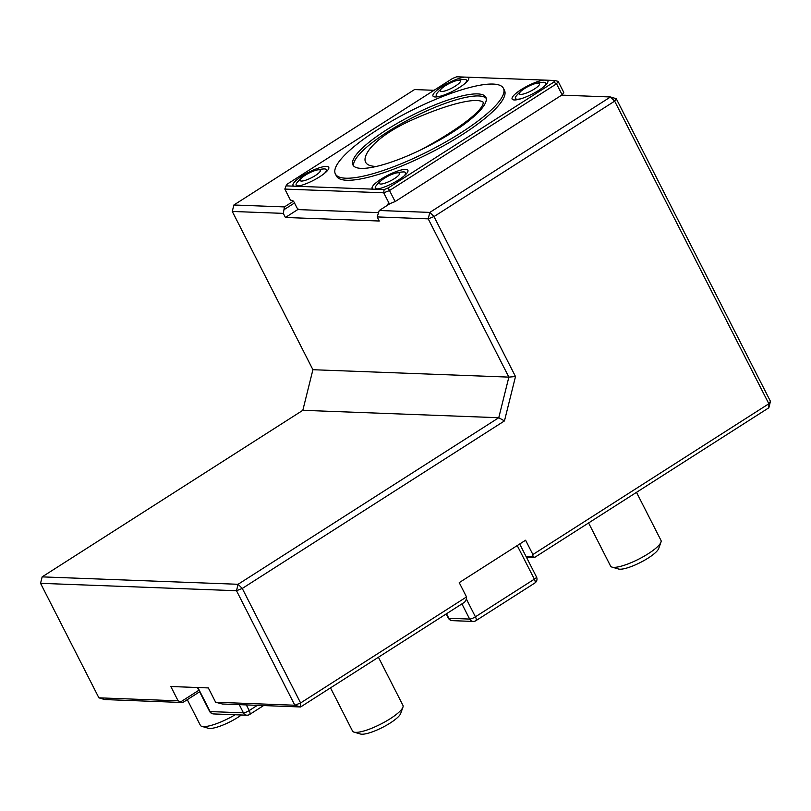 <?xml version="1.0" encoding="UTF-8"?>
<svg xmlns="http://www.w3.org/2000/svg" width="811" height="811" viewBox="0 0 811 811"><rect width="100%" height="100%" fill="white"/><g stroke="black" fill="none" stroke-linecap="round" stroke-linejoin="round"><path stroke-width="1.22" d="M376.314 166.448C370.597 166.285 367.048 164.907 365.66 162.312C362.03 156.016 373.05 138.397 408.46 121.589C441.204 106.413 475.398 96.266 483.265 102.257C483.528 111.928 449.872 134.444 420.453 150.035M525.954 556.285L532.888 556.549L532.888 554.542L525.589 540.227L459.229 582.633L466.518 596.947L466.518 598.954L464.673 602.137L300.607 706.969L300.607 702.955L294.839 705.235L300.607 706.969L222.437 704.009L215.625 702.235L294.839 705.235L236.498 590.722L242.266 588.451L238.099 584.285L498.765 417.726L508.862 377.115L428.218 218.848L377.186 216.922L379.264 210.495L390.203 203.51M40.55 583.322L236.498 590.722L238.099 584.285L42.152 576.874L40.55 583.322L98.891 697.825L178.106 700.826L182.83 702.519L104.67 699.558L98.891 697.825M434.057 90.305L414.543 89.565L233.882 205.001L232.281 211.448L312.914 369.715L302.817 410.315L42.152 576.874M302.817 410.315L498.765 417.726L504.462 420.919L242.266 588.451L300.607 702.955L466.518 596.947M379.264 210.495L429.83 212.411L433.997 216.578L428.218 218.848L429.83 212.411L610.48 96.975L614.657 101.142L433.997 216.578L515.502 376.537L508.862 377.115L312.914 369.715M515.502 376.537L504.462 420.919M561.699 95.13L610.48 96.975L616.259 98.709L770.45 401.333L768.848 403.766L768.848 407.781L534.733 557.37L526.349 557.056M770.45 401.333L768.848 407.781M532.888 554.542L768.848 403.766L614.657 101.142L616.259 98.709M233.882 205.001L284.438 206.917L283.323 213.374L232.281 211.448M293.4 201.189L284.438 206.917M294.494 202.983L284.276 209.512M180.995 701.687L198.847 690.273M199.618 691.793L182.83 702.519M534.733 557.37L532.888 556.549M283.323 213.374L285.401 217.47L379.264 221.018L377.186 216.922M298.296 209.228L285.401 217.47M378.331 212.624L298.681 209.613L297.039 207.961L294.119 202.243A1.886 0.71 -122.6 0 0 292.457 200.581L290.439 200.104L284.823 189.075L286.06 185.871L384.11 189.571L388.185 187.97L389.503 190.534L383.735 192.815L384.11 189.571M215.625 702.235L208.336 687.921L170.817 686.511L178.106 700.826M538.352 83.107A11.313 2.646 153 0 1 535.382 88.369A11.313 2.646 153 0 1 521.868 94.329A11.313 2.646 153 0 1 522.081 90.285A11.313 2.646 153 0 1 535.108 83.645A11.313 2.646 153 0 1 538.352 83.107M445.361 85.702A11.313 2.646 153 0 1 455.954 80.776A11.313 2.646 153 0 1 458.509 83.776A11.313 2.646 153 0 1 443.86 91.237A11.313 2.646 153 0 1 442.928 87.416A11.313 2.646 153 0 1 445.361 85.702M305.26 175.227A11.313 2.646 153 0 1 315.854 170.3A11.313 2.646 153 0 1 318.409 173.301A11.313 2.646 153 0 1 303.76 180.762A11.313 2.646 153 0 1 302.827 176.94A11.313 2.646 153 0 1 305.26 175.227M384.475 178.217A11.313 2.646 153 0 1 395.069 173.29A11.313 2.646 153 0 1 397.623 176.291A11.313 2.646 153 0 1 382.964 183.752A11.313 2.646 153 0 1 382.042 179.93A11.313 2.646 153 0 1 384.475 178.217M535.108 83.645A37.722 37.722 0 0 1 542.964 82.296A16.98 3.964 153 0 1 543.786 82.276A16.98 3.964 153 0 1 545.651 83.046A16.98 3.964 153 0 1 542.792 87.537M521.402 98.618A16.98 3.964 153 0 1 515.684 98.8A16.98 3.964 153 0 1 515.401 98.455A16.98 3.964 153 0 1 516.364 95.84A37.722 37.722 0 0 1 522.081 90.285M455.954 80.776A37.722 37.722 0 0 1 463.811 79.427A16.98 3.964 153 0 1 466.497 80.177A16.98 3.964 153 0 1 466.061 82.083A16.98 3.964 153 0 1 464.531 83.857M440.606 96.124A16.98 3.964 153 0 1 436.247 95.586A16.98 3.964 153 0 1 437.22 92.981A37.722 37.722 0 0 1 442.928 87.416M315.854 170.3A37.722 37.722 0 0 1 323.711 168.941A16.98 3.964 153 0 1 326.397 169.702A16.98 3.964 153 0 1 325.951 171.618A16.98 3.964 153 0 1 324.278 173.524M299.948 185.739A16.98 3.964 153 0 1 296.147 185.111A16.98 3.964 153 0 1 297.12 182.495A37.722 37.722 0 0 1 302.827 176.94M395.069 173.29A37.722 37.722 0 0 1 402.925 171.942A16.98 3.964 153 0 1 405.612 172.692A16.98 3.964 153 0 1 405.155 174.618A16.98 3.964 153 0 1 403.888 176.129M378.94 188.76A16.98 3.964 153 0 1 375.361 188.101A16.98 3.964 153 0 1 376.324 185.496A37.722 37.722 0 0 1 382.042 179.93M386.462 129.892A74.582 17.406 153 0 1 485.85 97.279A74.582 17.406 153 0 1 427.306 146.649A74.582 17.406 153 0 1 352.947 164.998A74.582 17.406 153 0 1 386.462 129.892M461.043 132.71A94.309 22.019 153 0 1 345.739 178.207A94.309 22.019 153 0 1 335.369 173.949A94.309 22.019 153 0 1 409.403 111.523A94.309 22.019 153 0 1 503.428 88.318A94.309 22.019 153 0 1 461.043 132.71M388.185 187.97L553.69 82.215L554.825 80.492L547.019 80.198A20.042 4.673 153 0 1 547.962 81.526A20.042 4.673 153 0 1 532.107 94.127A20.042 4.673 153 0 1 512.603 99.55A20.042 4.673 153 0 1 521.686 89.281A20.042 4.673 153 0 1 543.715 80.076L467.886 77.207A20.042 4.673 153 0 1 468.829 78.535A20.042 4.673 153 0 1 468.221 80.066A20.042 4.673 153 0 1 450.815 92.201A20.042 4.673 153 0 1 433.469 96.56A20.042 4.673 153 0 1 442.553 86.29A20.042 4.673 153 0 1 464.581 77.086L456.775 76.781L452.69 78.393L287.185 184.148L286.06 185.871M503.428 88.318L504.472 90.366A94.309 22.019 153 0 1 446.78 143.983A94.309 22.019 153 0 1 346.773 180.255A94.309 22.019 153 0 1 336.413 175.997L335.369 173.949M554.825 80.492L558.14 81.374L556.539 83.807L389.503 190.534L395.129 201.564L562.155 94.836L556.539 83.807L553.69 82.215M547.019 80.198L543.715 80.076M467.886 77.207L464.581 77.086M293.856 186.165A20.042 4.673 153 0 1 293.501 185.993A20.042 4.673 153 0 1 308.768 172.236A20.042 4.673 153 0 1 328.871 167.968A20.042 4.673 153 0 1 328.222 169.57A20.042 4.673 153 0 1 314.749 179.667A20.042 4.673 153 0 1 297.171 186.287M372.989 189.156A20.042 4.673 153 0 1 372.634 188.983A20.042 4.673 153 0 1 387.901 175.227A20.042 4.673 153 0 1 408.004 170.959A20.042 4.673 153 0 1 407.304 172.621A20.042 4.673 153 0 1 393.801 182.698A20.042 4.673 153 0 1 376.304 189.277M558.14 81.374L563.757 92.403L562.155 94.836M562.297 94.623L562.581 95.161M395.129 201.564L389.361 203.845L383.735 192.815L284.823 189.075M389.361 203.845L388.357 203.804M387.759 204.179A1.886 0.71 -122.6 0 0 387.577 204.23A1.886 0.71 -122.6 0 0 387.526 205.224M636.503 492.338L660.985 540.379A28.294 6.61 153 0 1 660.965 542.174L658.694 548.54A23.235 5.424 153 0 1 642.059 561.617A23.235 5.424 153 0 1 619.868 569.21A23.235 5.424 153 0 1 618.509 569.008L612.021 567.112A28.294 6.61 153 0 1 610.571 566.068L588.593 522.953M660.965 542.174A28.294 6.61 153 0 1 648.273 553.7A28.294 6.61 153 0 1 613.674 567.345A28.294 6.61 153 0 1 612.021 567.112M378.423 657.245L402.955 705.388A28.294 6.61 153 0 1 402.935 707.182L400.664 713.538A23.235 5.424 153 0 1 384.019 726.626A23.235 5.424 153 0 1 361.828 734.219A23.235 5.424 153 0 1 360.479 734.016L353.991 732.12A28.294 6.61 153 0 1 352.532 731.076L330.513 687.86M402.935 707.182A28.294 6.61 153 0 1 390.233 718.708A28.294 6.61 153 0 1 355.644 732.353A28.294 6.61 153 0 1 353.991 732.12M241.404 714.988A23.235 5.424 153 0 1 209.664 728.46A23.235 5.424 153 0 1 208.305 728.268L201.817 726.362A28.294 6.61 153 0 1 200.368 725.328L187.29 699.67M235.149 714.755A28.294 6.61 153 0 1 203.47 726.605A28.294 6.61 153 0 1 201.817 726.362M353.616 165.941A74.582 17.406 153 0 1 387.506 131.94A74.582 17.406 153 0 1 486.225 98.374M246.321 704.911L249.2 710.568A4.714 1.105 153 0 1 243.432 712.839A4.714 4.227 92.2 0 0 246.939 715.201L213.617 713.944A4.714 4.227 92.2 0 1 210.12 711.582L243.432 712.839L239.255 704.647M197.864 687.525L210.12 711.582A4.714 1.105 153 0 1 209.593 711.369A4.714 4.714 0 0 0 213.617 713.944M257.391 705.337L249.2 710.568A4.714 1.774 57.4 0 1 249.656 714.461A4.714 4.714 0 0 1 246.939 715.201M534.814 583.048A4.714 4.714 0 0 0 536.476 576.935A4.714 1.105 153 0 1 534.358 579.155A4.714 1.774 57.4 0 1 534.814 583.048L475.875 620.699A4.714 1.774 57.4 0 0 475.418 616.806L534.358 579.155L517.236 545.56M466.416 599.126L475.418 616.806A4.714 1.105 153 0 1 469.66 619.077L461.915 603.891M475.875 620.699A4.714 4.714 0 0 1 473.158 621.439A4.714 4.227 -87.8 0 1 469.66 619.077L448.838 618.296A4.714 1.105 153 0 1 448.311 618.083A4.714 4.714 0 0 0 452.335 620.648A4.714 4.227 -87.8 0 1 448.838 618.296L446.516 613.734M515.401 98.455L516.11 99.865M545.651 83.046L546.33 84.374M436.247 95.586L436.906 96.884M466.497 80.177L467.146 81.445M296.147 185.111L296.796 186.388M326.397 169.702L327.066 170.999M375.361 188.101L376 189.369M405.612 172.692L406.25 173.939M263.575 705.57L249.656 714.461M197.438 687.515L209.593 711.369M473.158 621.439L452.335 620.648M446.202 613.937L448.311 618.083M519.689 543.999L536.476 576.935"/></g></svg>
